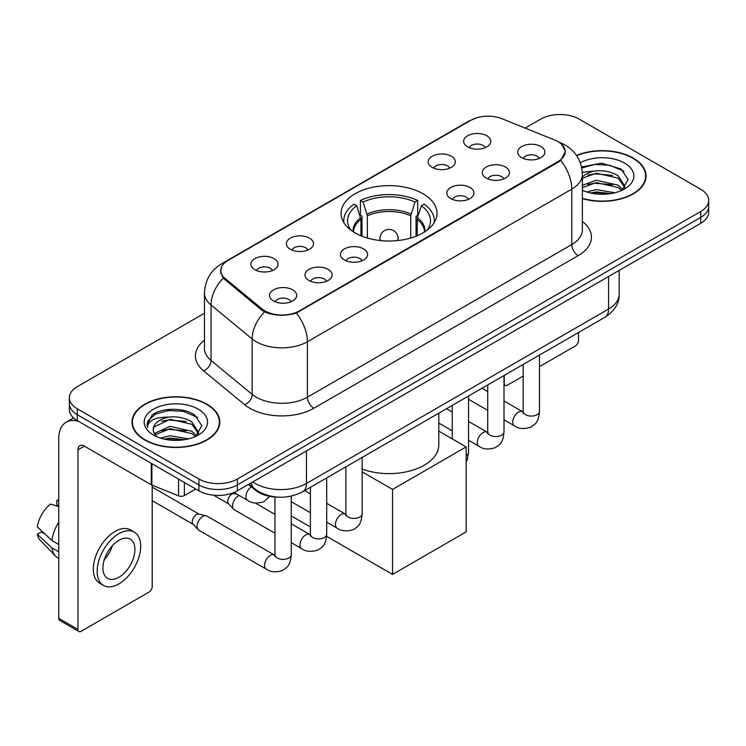 <?xml version="1.0" encoding="UTF-8"?>
<svg xmlns="http://www.w3.org/2000/svg" width="746" height="746" viewBox="0 0 746 746"><rect width="100%" height="100%" fill="white"/><g stroke="black" fill="none" stroke-linecap="round" stroke-linejoin="round"><path stroke-width="1.12" d="M422.954 193.736A47.977 27.695 0 0 0 370.669 187.731A47.977 27.695 0 0 0 341.053 213.319A47.977 27.695 0 0 0 355.105 232.911A47.977 27.695 0 0 0 407.391 238.916A47.977 27.695 0 0 0 437.007 213.319A47.977 27.695 0 0 0 422.954 193.736M432.167 167.346A13.577 7.842 180 0 1 429.472 165.136A13.577 7.842 180 0 1 433.976 155.392A13.577 7.842 180 0 1 451.377 156.259A13.577 7.842 180 0 1 454.072 165.136A13.577 7.842 180 0 1 432.167 167.346M449.717 168.167A8.15 4.7 0 0 0 447.535 165.873A8.15 4.7 0 0 0 439.506 164.679A8.15 4.7 0 0 0 433.827 168.167M290.334 249.239A13.577 7.842 180 0 1 287.639 247.019A13.577 7.842 180 0 1 292.134 237.284A13.577 7.842 180 0 1 309.534 238.151A13.577 7.842 180 0 1 312.229 247.019A13.577 7.842 180 0 1 290.334 249.239M307.884 250.05A8.15 4.7 0 0 0 305.692 247.765A8.15 4.7 0 0 0 297.663 246.572A8.15 4.7 0 0 0 291.984 250.05M254.871 269.716A13.577 7.842 180 0 1 252.176 267.497A13.577 7.842 180 0 1 256.671 257.752A13.577 7.842 180 0 1 274.071 258.629A13.577 7.842 180 0 1 276.766 267.497A13.577 7.842 180 0 1 254.871 269.716M272.421 270.528A8.15 4.7 0 0 0 270.229 268.234A8.15 4.7 0 0 0 262.21 267.04A8.15 4.7 0 0 0 256.521 270.528M467.63 146.878A13.577 7.842 180 0 1 464.935 144.659A13.577 7.842 180 0 1 469.43 134.914A13.577 7.842 180 0 1 486.83 135.791A13.577 7.842 180 0 1 489.525 144.659A13.577 7.842 180 0 1 467.63 146.878M485.18 147.689A8.15 4.7 0 0 0 482.988 145.395A8.15 4.7 0 0 0 474.969 144.211A8.15 4.7 0 0 0 469.281 147.689M486.261 178.107A13.577 7.842 180 0 1 483.567 175.888A13.577 7.842 180 0 1 488.061 166.144A13.577 7.842 180 0 1 505.462 167.02A13.577 7.842 180 0 1 508.157 175.888A13.577 7.842 180 0 1 486.261 178.107M503.802 178.919A8.15 4.7 0 0 0 501.62 176.625A8.15 4.7 0 0 0 493.591 175.431A8.15 4.7 0 0 0 487.912 178.919M450.798 198.576A13.577 7.842 180 0 1 448.104 196.357A13.577 7.842 180 0 1 452.598 186.612A13.577 7.842 180 0 1 469.999 187.488A13.577 7.842 180 0 1 472.694 196.357A13.577 7.842 180 0 1 450.798 198.576M468.348 199.387A8.15 4.7 0 0 0 466.157 197.103A8.15 4.7 0 0 0 458.137 195.909A8.15 4.7 0 0 0 452.449 199.387M344.419 259.99A13.577 7.842 180 0 1 341.724 257.78A13.577 7.842 180 0 1 346.219 248.036A13.577 7.842 180 0 1 363.619 248.912A13.577 7.842 180 0 1 366.314 257.78A13.577 7.842 180 0 1 344.419 259.99M361.969 260.811A8.15 4.7 0 0 0 359.777 258.517A8.15 4.7 0 0 0 351.748 257.323A8.15 4.7 0 0 0 346.069 260.811M308.956 280.468A13.577 7.842 180 0 1 306.261 278.249A13.577 7.842 180 0 1 310.756 268.504A13.577 7.842 180 0 1 328.156 269.381A13.577 7.842 180 0 1 330.851 278.249A13.577 7.842 180 0 1 308.956 280.468M326.506 281.279A8.15 4.7 0 0 0 324.314 278.985A8.15 4.7 0 0 0 316.295 277.801A8.15 4.7 0 0 0 310.606 281.279M273.493 300.936A13.577 7.842 180 0 1 270.798 298.726A13.577 7.842 180 0 1 275.302 288.982A13.577 7.842 180 0 1 292.702 289.849A13.577 7.842 180 0 1 295.397 298.726A13.577 7.842 180 0 1 273.493 300.936M291.043 301.757A8.15 4.7 0 0 0 288.861 299.463A8.15 4.7 0 0 0 280.832 298.269A8.15 4.7 0 0 0 275.153 301.757M521.715 157.63A13.577 7.842 180 0 1 519.02 155.41A13.577 7.842 180 0 1 523.524 145.666A13.577 7.842 180 0 1 540.915 146.542A13.577 7.842 180 0 1 543.61 155.41A13.577 7.842 180 0 1 521.715 157.63M539.265 158.441A8.15 4.7 0 0 0 537.083 156.156A8.15 4.7 0 0 0 529.054 154.963A8.15 4.7 0 0 0 523.375 158.441M554.744 140.052A24.441 14.109 180 0 1 558.008 141.628A24.441 14.109 180 0 1 565.17 151.606A24.441 14.109 180 0 1 558.008 161.584L299.416 310.877A24.441 14.109 180 0 1 262.116 308.993L225.208 278.566A24.441 14.109 180 0 1 220.788 270.472A24.441 14.109 180 0 1 227.95 260.494L470.745 120.32A24.441 14.109 180 0 1 502.039 118.745L554.744 140.052M277.111 497.088A27.154 15.675 180 0 1 255.747 490.411L248.474 484.415M582.374 198.623A43.902 25.345 0 0 0 646.073 176A43.902 25.345 0 0 0 633.214 158.077A43.902 25.345 0 0 0 576.499 155.438M206.931 404.192A43.902 25.345 0 0 0 159.084 398.7A43.902 25.345 0 0 0 131.986 422.115A43.902 25.345 0 0 0 144.845 440.037A43.902 25.345 0 0 0 192.682 445.53A43.902 25.345 0 0 0 219.79 422.115A43.902 25.345 0 0 0 206.931 404.192M132.434 424.399A43.902 25.345 0 0 0 132.284 425.071M561.663 144.332L565.487 151.457L560.703 160.409L558.325 162.124L296.349 313.031C286.66 315.95 276.971 315.95 267.282 313.031L261.799 310.252L223.25 278.155L220.471 271.106L221.721 266.62M204.488 313.217L77.314 386.642A27.154 15.675 0 0 0 69.359 397.721L69.359 409.554A27.154 15.675 0 0 0 77.314 420.632L198.93 490.849L198.93 484.937A27.154 15.675 0 0 0 237.331 484.937L700.746 217.384A27.154 15.675 0 0 0 708.7 206.297A27.154 15.675 0 0 1 700.746 217.384L237.331 484.937A27.154 15.675 0 0 1 198.93 484.937L77.314 414.72L198.93 484.937L198.93 479.025A27.154 15.675 0 0 0 237.331 479.025L700.746 211.472A27.154 15.675 0 0 0 708.7 200.385A27.154 15.675 0 0 0 700.746 189.297L579.129 119.09A27.154 15.675 0 0 0 540.729 119.09L525.147 128.079M69.359 403.633A27.154 15.675 0 0 0 77.314 414.72A27.154 15.675 0 0 1 69.359 403.633M69.359 397.721A27.154 15.675 0 0 0 77.314 408.808L198.93 479.025M219.492 425.071A43.902 25.345 0 0 0 219.333 424.399M645.775 178.956A43.902 25.345 0 0 0 645.626 178.285M198.93 490.849A27.154 15.675 0 0 0 237.331 490.849L700.746 223.296A27.154 15.675 0 0 0 708.7 212.218L708.7 200.385M582.374 198.324A43.445 25.084 0 0 0 645.626 176A43.445 25.084 0 0 0 632.897 158.264A43.445 25.084 0 0 0 576.667 155.69M586.72 191.964L596.315 189.624L614.918 192.748M590.478 193L596.315 191.964L611.021 193.559M582.374 185.316L596.315 180.234L618.173 185.185L622.835 189.624M582.374 187.656L596.315 182.584L618.173 187.526L621.623 190.444M582.318 172.307L595.056 170.983A22.632 13.064 0 0 0 582.374 177.063M595.056 170.983C603.738 170.079 611.45 171.683 618.173 175.795L624.803 186.22L624.644 187.945M582.374 178.275L596.315 173.193L618.173 178.145L624.728 187.395M582.374 189.81L583.344 190.706M582.374 190.277A31.686 18.296 0 0 0 624.579 188.934A31.686 18.296 0 0 0 624.579 163.066A31.686 18.296 0 0 0 580.295 162.768M621.996 190.267L628.085 179.553L621.138 169.016L601.556 163.169L581.554 166.973M581.759 167.981L594.711 164.446L609.641 165.23L623.936 171.254M587.708 175.133L594.711 173.837L612.625 175.347M587.708 184.514L594.711 183.218L612.625 184.738M591.084 193.13L594.711 192.608L610.676 193.615M504.007 383.174L504.24 383.313A4.523 2.611 120 0 0 505.182 385.384A4.523 2.611 120 0 0 507.448 385.16L523.17 376.087M539.47 366.678L575.287 345.995A4.523 2.611 120 0 0 578.495 340.446L578.495 332.53M504.24 383.313L504.24 375.397M145.162 439.851A43.445 25.084 0 0 0 192.515 445.287A43.445 25.084 0 0 0 219.333 422.115A43.445 25.084 0 0 0 206.605 404.379A43.445 25.084 0 0 0 159.262 398.942A43.445 25.084 0 0 0 132.434 422.115A43.445 25.084 0 0 0 145.162 439.851M160.437 438.079L170.032 435.739L188.626 438.862M164.185 439.114L170.032 438.089L184.728 439.683M154.329 433.491L170.032 426.348L191.89 431.3L196.543 435.739M155.112 434.778L170.032 428.698L191.89 433.64L195.331 436.559M195.704 436.382L201.802 425.668L194.846 415.14C183.805 407.223 161.919 407.586 152.249 414.869L147.027 424.427L147.531 427.495C147.82 420.613 154.898 417.145 168.764 417.107A22.632 13.064 0 0 0 153.256 429.51A22.632 13.064 0 0 0 154.357 433.529L157.052 436.82M168.764 417.107C177.445 416.193 185.157 417.797 191.89 421.91L198.52 432.335L198.352 434.06M153.256 429.761L154.03 426.982L170.032 419.308L191.89 424.26L198.445 433.51M198.287 409.181A31.686 18.296 0 0 0 153.48 409.181A31.686 18.296 0 0 0 153.48 435.049A31.686 18.296 0 0 0 198.287 435.049A31.686 18.296 0 0 0 198.287 409.181M147.037 424.642L148.016 420.772L155.485 414.095L168.419 410.561L183.357 411.344L197.643 417.368M161.416 421.248L168.419 419.951L186.332 421.462M161.416 430.629L168.419 429.332L186.332 430.852M164.791 439.245L168.419 438.723L184.393 439.739M360.943 235.773L360.943 219.473L356.691 205.737A41.459 23.937 0 0 0 349.893 228.602A41.459 23.937 0 0 0 350.937 230.16M361.996 236.202L361.996 216.191L360.383 215.258L360.383 200.478A45.264 26.129 0 0 1 417.676 200.478L414.972 202.045A41.459 23.937 0 0 0 363.088 202.045L367.349 215.781L367.349 238.03M410.72 238.03L410.72 215.781L414.972 202.045M362.164 469.075A49.786 28.74 0 0 0 412.92 470.101A49.786 28.74 0 0 0 438.816 444.877L438.816 413.172M417.676 200.478L417.676 215.258L416.063 216.191L416.063 236.202M356.691 205.737L353.986 204.171A45.264 26.129 0 0 0 343.766 220.713A45.264 26.129 0 0 0 343.906 222.728M363.088 202.045L360.383 200.478M434.153 222.728A45.264 26.129 0 0 0 434.293 220.713A45.264 26.129 0 0 0 424.073 204.171L421.369 205.737L417.415 217.739L417.117 235.773M427.122 230.16A41.459 23.937 0 0 0 428.167 228.602A41.459 23.937 0 0 0 421.369 205.737M392.555 574.411L392.555 489.413L466.157 446.91L466.157 531.907L392.555 574.411L326.608 536.337M310.411 526.984L291.248 515.915M392.555 489.413L362.164 471.864M438.816 431.123L466.157 446.91M274.948 533.213L234.216 509.695A8.15 4.7 -60 0 1 233.563 509.173A8.15 4.7 -60 0 1 232.528 505.965A8.15 4.7 -60 0 1 238.291 495.987A8.15 4.7 -60 0 1 239.252 495.53M233.563 509.173L228.472 503.662A5.884 3.394 -60 0 1 227.735 501.349A5.884 3.394 -60 0 1 231.894 494.141A5.884 3.394 -60 0 1 234.272 493.628L237.051 494.262M291.248 496.118L291.248 554.67C290.315 566.158 287.005 567.389 282.454 570.522C275.731 572.611 270.313 572.135 266.219 569.114L198.762 530.173A8.15 4.7 -60 0 1 198.1 529.641A8.15 4.7 -60 0 1 197.075 526.443A8.15 4.7 -60 0 1 202.828 516.465A8.15 4.7 -60 0 1 206.12 515.756A8.15 4.7 -60 0 1 206.903 516.055L274.929 555.304M198.1 529.641L193.018 524.13A5.884 3.394 -60 0 1 192.272 521.818A5.884 3.394 -60 0 1 196.431 514.609A5.884 3.394 -60 0 1 198.809 514.106L206.12 515.756M184.365 482.438L184.365 495.558L195.732 489.003M78.666 421.415A36.209 20.907 -120 0 0 66.254 422.171A36.209 20.907 -120 0 0 58.748 438.741L58.748 618.341L77.957 629.428L77.957 449.829A9.055 5.222 60 0 1 79.831 445.688A9.055 5.222 60 0 1 84.354 446.136L151.279 484.779L151.279 463.341M77.957 629.428A4.523 2.611 120 0 0 78.889 631.508L59.689 620.42A4.523 2.611 -60 0 1 58.748 618.341M78.889 631.508A4.523 2.611 120 0 0 81.155 631.275L149.004 592.11A4.523 2.611 120 0 0 152.203 586.561L152.203 485.198M184.365 495.558A4.523 2.611 180 0 1 178.574 495.857L151.886 485.068A4.523 2.611 180 0 1 151.279 484.779M118.922 577.255A22.632 13.064 120 0 0 133.702 557.309A22.632 13.064 120 0 0 130.233 539.172A22.632 13.064 120 0 0 118.922 540.3A22.632 13.064 120 0 0 104.132 560.237A22.632 13.064 120 0 0 107.601 578.374A22.632 13.064 120 0 0 118.922 577.255M104.3 559.714A22.632 13.064 120 0 0 112.422 545.643M58.748 500.958L56.836 500.38L56.836 504.921L58.748 506.03M134.308 532.122L130.466 529.902A30.773 17.773 120 0 0 115.08 531.432A30.773 17.773 120 0 0 94.975 558.549A30.773 17.773 120 0 0 99.694 583.213L103.526 585.423A30.773 17.773 120 0 0 118.922 583.904A30.773 17.773 120 0 0 139.026 556.786A30.773 17.773 120 0 0 134.308 532.122A30.773 17.773 120 0 0 118.922 533.642A30.773 17.773 120 0 0 98.817 560.768A30.773 17.773 120 0 0 103.526 585.423M58.748 522.116A29.868 17.242 120 0 0 51.959 540.524L37.3 526.816A23.536 13.587 120 0 1 50.43 504.072L58.748 506.59M58.748 544.449L51.959 540.524M45.226 534.239L41.235 531.935L37.3 534.201L51.959 547.918L58.748 551.844M51.959 547.918A29.868 17.242 120 0 0 55.642 556.255A29.868 17.242 120 0 0 57.899 558.036L58.748 558.53M58.748 499.839A23.536 13.587 120 0 0 56.836 500.38M37.3 534.201A23.536 13.587 120 0 0 40.079 540.067L55.642 556.255M225.208 278.566L225.208 280.086M262.116 308.993L262.116 310.504M299.416 310.877L299.416 311.604M558.008 161.584L558.008 162.311M255.747 489.609L255.747 490.411M582.374 221.478A45.264 26.129 180 0 1 578.169 255.636L313.824 408.258A9.055 5.222 60 0 1 307.417 397.17L571.772 244.548A36.209 20.907 0 0 0 582.374 229.768L582.374 174.331A36.209 20.907 180 0 1 571.772 189.12A31.686 18.296 -120 0 0 560.703 160.409M313.824 408.258A45.264 26.129 180 0 1 249.817 408.258A45.264 26.129 180 0 1 244.744 404.77L203.621 370.865A45.264 26.129 180 0 1 204.488 340.195M256.214 397.17A36.209 20.907 0 0 0 307.417 397.17L307.417 341.733A36.209 20.907 180 0 1 256.214 341.733A36.209 20.907 180 0 1 252.157 338.945L211.034 305.039A36.209 20.907 180 0 1 204.488 293.047L204.488 348.485A36.209 20.907 0 0 0 211.034 360.467L252.157 394.382A36.209 20.907 0 0 0 256.214 397.17M582.374 174.331C581.759 161.313 576.043 151.55 565.207 145.05L560.638 142.822A31.686 14.836 112 0 0 559.286 142.43M296.349 313.031A31.686 18.296 60 0 1 307.417 341.733L571.772 189.12L571.772 244.548A9.055 5.222 60 0 0 578.169 255.636M225.068 262.508A31.686 18.296 -120 0 0 221.655 263.767C210.82 270.266 205.103 280.03 204.488 293.047M221.655 263.767L468.395 121.309A31.686 18.296 60 0 1 470.801 120.293M223.25 278.155A31.686 21.186 129.5 0 0 211.034 305.039L211.034 360.467A9.055 6.052 -50.5 0 1 203.621 370.865M264.504 311.931A31.686 21.186 129.5 0 0 252.157 338.945L252.157 394.382A9.055 6.052 -50.5 0 1 244.744 404.77M237.331 479.025L237.331 490.849M700.746 211.472L700.746 223.296M77.314 408.808L77.314 420.632M252.819 481.907A36.209 20.907 0 0 0 255.253 483.464A36.209 20.907 0 0 0 306.457 483.464L608.577 309.03A36.209 20.907 0 0 0 619.18 294.25C619.441 303.24 614.657 310.923 604.829 317.32L302.708 491.745A18.1 10.453 60 0 0 306.457 483.464L306.457 450.938M608.577 276.514L608.577 309.03A18.1 10.453 60 0 1 604.829 317.32M251.355 482.755A18.1 12.113 129.5 0 0 254.507 488.639L249.015 484.107M360.943 219.473A35.482 20.487 0 0 0 353.548 231.959M410.72 215.781A35.482 20.487 0 0 0 367.349 215.781M360.644 217.739A35.911 20.729 0 0 0 353.194 231.736M411.018 214.037A35.911 20.729 0 0 0 367.041 214.037M424.866 231.736A35.911 20.729 0 0 0 417.415 217.739M424.511 231.959A35.482 20.487 0 0 0 417.117 219.473M380.786 240.604A9.055 5.222 180 0 1 379.975 238.45L379.975 240.52M398.084 240.52L398.084 238.45A9.055 5.222 180 0 1 397.273 240.604M539.47 355.059L539.47 411.363A8.15 4.7 180 0 1 536.71 414.888A8.15 4.7 180 0 1 525.557 414.692A8.15 4.7 180 0 1 523.17 411.363L522.909 413.125L523.636 412.519M539.47 411.363C538.537 422.851 535.227 424.082 530.676 427.216C523.944 429.295 518.535 428.829 514.442 425.807A8.15 4.7 -60 0 1 513.192 419.28A8.15 4.7 -60 0 1 518.517 412.1A8.15 4.7 -60 0 1 518.88 411.904A8.15 4.7 -60 0 1 522.592 411.699L523.151 411.988M504.007 375.527L504.007 431.831A8.15 4.7 180 0 1 501.247 435.366A8.15 4.7 180 0 1 490.094 435.16A8.15 4.7 180 0 1 487.716 431.831L487.446 433.594L488.182 432.997M504.007 431.831C503.084 443.32 499.764 444.551 495.213 447.684C488.49 449.773 483.072 449.306 478.988 446.285A8.15 4.7 -60 0 1 477.738 439.758A8.15 4.7 -60 0 1 483.054 432.577A8.15 4.7 -60 0 1 483.417 432.382A8.15 4.7 -60 0 1 487.129 432.167L487.688 432.466M468.544 396.005L468.544 452.309A8.15 4.7 180 0 1 466.157 455.638M362.164 457.419L362.164 513.724A8.15 4.7 180 0 1 359.404 517.258A8.15 4.7 180 0 1 348.261 517.053A8.15 4.7 180 0 1 345.874 513.724L345.612 515.486L346.34 514.88M362.164 513.724C361.241 525.212 357.931 526.443 353.38 529.576C346.648 531.665 341.239 531.189 337.145 528.177A8.15 4.7 -60 0 1 335.896 521.64A8.15 4.7 -60 0 1 341.22 514.47A8.15 4.7 -60 0 1 341.575 514.274A8.15 4.7 -60 0 1 345.286 514.059L345.846 514.358M326.701 477.897L326.701 534.201A8.15 4.7 180 0 1 323.941 537.726A8.15 4.7 180 0 1 312.798 537.521A8.15 4.7 180 0 1 310.411 534.201L310.15 535.954L310.877 535.358M326.701 534.201C325.778 545.69 322.468 546.911 317.917 550.054C311.185 552.133 305.776 551.667 301.682 548.646A8.15 4.7 -60 0 1 300.433 542.118A8.15 4.7 -60 0 1 305.757 534.938A8.15 4.7 -60 0 1 306.121 534.742A8.15 4.7 -60 0 1 309.832 534.537L310.383 534.826M291.248 554.67A8.15 4.7 180 0 1 288.488 558.204A8.15 4.7 180 0 1 277.335 557.999A8.15 4.7 180 0 1 274.948 554.67L274.687 556.432L275.414 555.826M266.219 569.114A8.15 4.7 -60 0 1 264.97 562.587A8.15 4.7 -60 0 1 270.294 555.416A8.15 4.7 -60 0 1 270.658 555.22A8.15 4.7 -60 0 1 274.369 555.005M233.992 492.491L247.597 500.342A8.15 4.7 -60 0 1 246.292 494.001A8.15 4.7 -60 0 1 251.383 486.812M77.957 449.829L84.354 446.136M151.886 463.695L151.886 485.068M178.574 495.857L178.574 479.1M220.788 270.472L220.788 273.474M565.17 151.606L565.17 153.769M468.395 121.309L476.675 117.803M560.638 142.822L558.67 142.029M302.708 491.745C288.142 499.065 273.577 499.065 259.002 491.745L254.507 488.639M619.18 294.25L619.18 270.388M645.626 179.627L645.626 176M505.182 385.384L504.007 384.712M219.333 425.742L219.333 422.115M132.434 425.742L132.434 422.115M343.766 222.504L343.766 220.713M434.293 222.504L434.293 220.713M398.084 238.45A9.055 9.055 0 0 0 384.507 230.607A9.055 9.055 0 0 0 379.975 238.45M514.442 425.807L504.007 419.784M487.716 410.375L468.544 399.306M523.17 364.468L523.17 411.363M522.592 411.699L504.007 400.966M487.716 391.566L481.972 388.246M478.988 446.285L468.544 440.252M452.253 430.852L438.816 423.094M487.716 384.936L487.716 431.831M487.129 432.167L468.544 421.443M452.253 412.034L446.518 408.724M452.253 405.414L452.253 438.881M466.157 462.11L467.294 459.676L468.544 452.309M337.145 528.177L326.701 522.144M310.411 512.735L291.248 501.676M345.874 466.828L345.874 513.724M345.286 514.059L326.701 503.336M310.411 493.927L304.676 490.616M301.682 548.646L291.248 542.622M213.692 495.232L228.686 503.886M310.411 487.306L310.411 534.201M309.832 534.537L291.248 523.804M274.948 514.395L255.291 503.046M233.097 492.845L234.57 493.703M152.203 500.678L193.223 524.363M274.948 497.004L274.948 554.67M152.203 487.091L199.107 514.171M247.597 500.342C251.607 503.354 257.025 503.82 263.832 501.75L269.828 496.379M66.254 422.171L73.574 417.937"/></g></svg>
